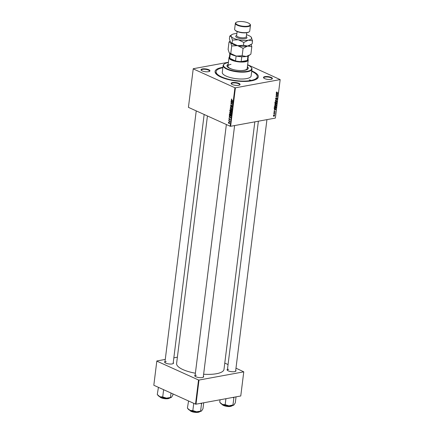 <?xml version="1.0" encoding="UTF-8"?>
<svg xmlns="http://www.w3.org/2000/svg" width="434" height="434" viewBox="0 0 434 434"><rect width="100%" height="100%" fill="white"/><g stroke="black" fill="none" stroke-linecap="round" stroke-linejoin="round"><path stroke-width="0.65" d="M270.984 79.389A4.497 1.405 -172.9 0 1 263.666 77.946A4.497 1.405 -172.9 0 1 264.892 76.634A4.497 1.405 -172.9 0 1 270.453 77.122A4.497 1.405 -172.9 0 1 272.096 78.999A4.497 1.405 -172.9 0 1 270.984 79.389M271.885 79.118A4.15 1.302 7.1 0 0 272.015 78.852A4.15 1.302 7.1 0 0 269.612 77.339A4.15 1.302 7.1 0 0 265.082 77.062A4.15 1.302 7.1 0 0 263.774 77.822A4.15 1.302 7.1 0 0 263.839 78.115M238.646 85.319A4.497 1.405 -172.9 0 1 231.327 83.876A4.497 1.405 -172.9 0 1 232.553 82.563A4.497 1.405 -172.9 0 1 238.114 83.051A4.497 1.405 -172.9 0 1 239.758 84.928A4.497 1.405 -172.9 0 1 238.646 85.319M239.552 85.048A4.15 1.302 7.1 0 0 239.682 84.782A4.15 1.302 7.1 0 0 237.279 83.274A4.15 1.302 7.1 0 0 232.749 82.997A4.15 1.302 7.1 0 0 231.441 83.757A4.15 1.302 7.1 0 0 231.501 84.05M208.515 71.681A4.497 1.405 -172.9 0 1 201.197 70.237A4.497 1.405 -172.9 0 1 202.428 68.925A4.497 1.405 -172.9 0 1 207.984 69.413A4.497 1.405 -172.9 0 1 209.627 71.29A4.497 1.405 -172.9 0 1 208.515 71.681M209.421 71.409A4.15 1.302 7.1 0 0 209.551 71.143A4.15 1.302 7.1 0 0 207.148 69.635A4.15 1.302 7.1 0 0 202.618 69.359A4.15 1.302 7.1 0 0 201.311 70.118A4.15 1.302 7.1 0 0 201.376 70.406M173.258 362.526A4.497 1.405 -172.9 0 1 173.226 363.535A4.497 1.405 -172.9 0 1 172.114 363.931A4.497 1.405 -172.9 0 1 164.795 362.488A4.497 1.405 -172.9 0 1 165.018 361.5M166.217 361.603A4.15 1.302 7.1 0 0 164.909 362.363A4.15 1.302 7.1 0 0 164.974 362.656M235.722 370.235A4.497 1.405 -172.9 0 1 235.695 371.244A4.497 1.405 -172.9 0 1 234.582 371.64A4.497 1.405 -172.9 0 1 227.264 370.197A4.497 1.405 -172.9 0 1 227.481 369.209M228.68 369.312A4.15 1.302 7.1 0 0 227.373 370.072A4.15 1.302 7.1 0 0 227.438 370.365M203.389 376.164A4.497 1.405 -172.9 0 1 203.356 377.173A4.497 1.405 -172.9 0 1 202.244 377.569A4.497 1.405 -172.9 0 1 194.926 376.126A4.497 1.405 -172.9 0 1 195.148 375.139M196.347 375.242A4.15 1.302 7.1 0 0 195.04 376.001A4.15 1.302 7.1 0 0 195.099 376.294M251.758 70.91A21.803 6.819 -172.9 0 1 256.852 78.934A21.803 6.819 -172.9 0 1 251.465 80.838A21.803 6.819 -172.9 0 1 215.996 73.845A21.803 6.819 -172.9 0 1 221.942 67.476A21.803 6.819 -172.9 0 1 222.908 67.313M222.854 67.758A20.761 6.499 7.1 0 0 222.647 67.796A20.761 6.499 7.1 0 0 216.099 71.588L215.975 72.57A20.761 6.499 7.1 0 0 216.485 74.344M203.627 374.227A23.881 7.47 7.1 0 0 216.468 373.723A23.881 7.47 7.1 0 0 223.998 369.356L254.829 121.856M229.564 112.742L230.373 112.281L231.056 112.921L231.219 113.708L230.394 114.169L229.787 112.699M229.982 112.216L230.373 112.281M230.807 114.245L230.394 114.169L231.11 114.039M229.195 115.873L230.698 117.706L229.022 117.278L229.51 117.164L229.412 115.829M229.803 110.985L229.917 110.068L231.512 111.196L231.371 112.086L230.959 112.232L230.6 111.739L230.232 111.874L230.015 110.947M231.371 112.086L230.959 112.232L231.327 112.167M230.286 107.144L230.318 106.84L232.006 107.236L230.53 107.138L231.799 108.885L230.286 107.144L231.029 107.008M231.664 98.957L231.702 99.815L232.798 100.851L231.631 100.026L231.501 99.212M231.805 99.18L231.43 99.359M230.91 102.126L232.532 103.021L231.024 103.292L232.347 104.48L230.758 103.352L232.261 103.075L231.203 102.071M188.427 107.355L193.238 68.718L188.427 107.355L230.134 126.234L234.924 87.749L235.412 87.809L230.617 126.294L230.134 126.234M193.222 68.87L234.924 87.749M231.143 100.243L232.646 102.077L230.969 101.648L231.452 101.54L231.355 100.205M230.492 105.283L231.138 104.827L230.682 105.386L230.899 105.972L231.799 105.375L232.152 106.211L231.599 106.666L231.778 105.619L230.888 106.216L230.709 105.24M230.812 104.762L231.138 104.827M230.899 105.972L231.441 105.901M231.848 105.402L231.409 105.484L231.799 105.375M231.61 106.422L232.163 106.08M231.767 105.614L231.251 105.712M231.398 105.972L230.888 106.216L231.284 106.14M230.036 108.945L230.845 108.484L231.528 109.124L231.691 109.916L230.866 110.372L230.264 108.907M230.459 108.424L230.845 108.484M231.279 110.448L230.866 110.372L231.582 110.241M229.288 118.395L229.103 119.252L229.754 118.829L230.031 119.48L229.602 119.855L229.651 119.057L229.087 119.496L228.81 118.78L229.288 118.395L228.984 118.748M229.298 118.656L228.957 118.862M229.103 119.252L229.526 119.193M229.922 118.97L229.353 119.073L229.754 118.829M230.031 119.48L229.911 119.795M229.608 119.61L230.036 119.372M229.364 114.543L229.445 113.865L231.04 114.994L230.91 115.845L230.199 116.052L229.358 114.923L229.57 114.505M230.91 115.845L230.199 116.052L230.872 115.927M228.528 122.453L228.897 122.133L229.564 123.229L228.995 123.56L228.349 122.486L228.897 122.133M229.564 123.229L228.995 123.56L229.483 123.468M228.62 120.511L229.808 121.091L229.694 121.808L228.62 120.511L228.913 120.457M274.7 106.401L275.547 106.78L274.646 105.977L275.509 105.05L276.246 105.223L276.431 105.853L275.547 106.78L275.031 106.737M274.283 109.08L275.943 109.569L274.109 110.496L274.63 110.095L274.727 109.281L274.836 110.024L275.736 109.715L274.917 109.373M276.328 92.491L276.93 91.948L276.534 92.469L276.821 92.719L278.037 92.767L276.751 92.963L276.328 92.491L276.751 92.963L276.366 92.789M276.349 92.388L276.821 92.719M275.639 98.968L276.008 99.136L275.579 98.513L276.263 97.699L275.78 98.491L276.019 98.903L276.973 97.802L277.364 98.355L276.767 99.115L276.957 98.035L275.791 99.115M275.595 98.409L276.019 98.903M277.158 98.382L276.724 97.932M277.006 101.041L275.368 100.362L277.212 99.386L275.633 100.205L277.006 101.041L275.373 100.33M275.172 102.603L276.019 102.988L275.123 102.18L275.981 101.258L276.718 101.426L276.903 102.055L276.019 102.988L275.503 102.939M230.617 126.294L275.373 118.086L280.169 79.596L235.412 87.809M274.95 104.572L275.357 104.762L274.89 104.203L275.004 103.287L276.718 103.352L276.138 104.648L275.123 104.735M276.23 93.456L277.89 93.945L276.057 94.867L276.572 94.466L276.675 93.657L276.784 94.395L277.684 94.091L276.865 93.749M277.038 95.393L276.024 95.106L277.738 95.171L276.132 96.348L277.554 96.636L275.845 96.57L277.445 95.388L276.442 95.122M273.897 112.015L274.424 111.364L274.212 112.27L274.901 111.478L275.205 111.907L274.749 112.52L274.901 111.712L274.196 112.504L273.897 112.015L273.946 112.39M273.908 111.929L274.212 112.27M274.901 111.478L275.048 111.836M275.048 111.929L274.679 111.609M274.445 108.12L274.532 107.084L276.246 107.149L276.116 108.012L275.357 108.641L274.445 108.12M273.463 116.008L274.136 116.312L273.436 115.721L274.017 115.059L274.738 115.661L273.713 116.279M274.017 115.059L274.462 115.097M273.729 113.545L274.982 113.534L274.868 114.267L274.201 113.757L274.733 114.082M247.646 64.715L280.169 79.596M228.42 62.263L193.238 68.718M256.255 79.303A20.761 6.499 7.1 0 0 257.188 77.702L257.308 76.726A20.761 6.499 7.1 0 0 251.698 71.35M153.815 385.256L156.837 360.963L153.815 385.256L195.517 404.13L198.528 379.994L199.011 380.054L196.005 404.19L195.517 404.13M156.82 361.115L198.528 379.994M199.011 380.054L243.767 371.846L240.762 395.982L196.005 404.19M224.779 363.09L228.056 364.576M235.982 368.162L243.767 371.846M177.387 357.198L173.839 357.844M165.278 359.417L156.837 360.963M207.436 115.959L176.605 363.453A23.881 7.47 7.1 0 0 195.387 373.213M203.15 377.298A4.15 1.302 7.1 0 0 203.28 377.032L234.604 125.567M173.02 363.659A4.15 1.302 7.1 0 0 173.15 363.394L204.154 114.478M235.483 371.363A4.15 1.302 7.1 0 0 235.613 371.097L266.937 119.632M276.485 103.585L275.953 103.563L275.932 104.323L276.485 103.585L275.905 103.325M275.373 103.303L275.953 103.563M275.666 104.203L276.16 104.41M275.753 103.558L275.178 103.536L275.389 104.523L275.753 103.558L275.172 103.297M274.901 104.122L275.389 104.523M275.785 101.003L275.964 101.632M276.561 101.637L275.943 101.496L275.324 102.158L276.067 102.744L276.697 102.082L276.561 101.637L275.666 101.372M274.679 102.278L276.067 102.744M276.903 99.5L277.18 99.63M275.97 97.802L276.252 97.932M276.588 92.024L276.925 92.182M277.424 92.746L278.004 93.006M276.322 92.556L276.626 92.692M276.263 93.207L277.89 93.945M277.684 94.091L276.409 93.543M277.098 95.149L277.706 95.42M276.963 96.37L277.554 96.636M276.892 95.138L277.445 95.388M274.315 108.831L275.943 109.569M275.736 109.715L274.462 109.173M274.478 108.245L275.357 108.641M276.013 107.382L274.7 107.334L275.395 108.402L276.013 107.382L275.433 107.117M273.99 107.936L275.395 108.402M275.308 104.795L275.492 105.424M276.089 105.435L275.471 105.288L274.852 105.956L275.595 106.542L276.225 105.88L276.089 105.435L275.194 105.164M274.207 106.075L275.595 106.542M274.581 115.683L274.006 115.292L273.594 115.694L274.163 116.079L274.581 115.683L273.745 115.178M273.453 115.628L274.163 116.079M274.369 113.513L274.95 113.779M274.12 113.507L274.695 113.768M273.756 113.339L273.995 113.675M232.846 103.113L231.024 103.292M231.04 103.297L230.758 103.352M232.532 103.021L232.261 103.075M231.658 101.523L230.969 101.648M232.179 101.48L231.729 100.943L231.647 101.589L232.488 101.822L232.391 101.442M231.924 99.972L231.631 100.026M232.038 106.558L231.561 106.645M231.121 107.03L230.53 107.138M231.382 109.254L230.807 108.717L230.226 109.048L230.91 110.144L231.501 109.818L231.577 109.216M231.132 108.657L230.226 109.048M231.702 109.786L230.91 110.144M231.295 111.305L230.801 110.952L230.986 111.994L231.501 111.267M231.094 110.903L230.801 110.952M231.452 111.674L230.986 111.994M230.611 110.822L230.074 110.442L230.27 111.636L230.904 110.768M230.367 110.388L230.074 110.442M230.758 111.288L230.27 111.636M229.944 119.003L229.651 119.057M229.711 117.147L229.022 117.278M230.232 117.104L229.787 116.572L229.705 117.218L230.541 117.446L230.443 117.066M230.823 115.102L229.602 114.24L230.237 115.818L231.029 115.064M229.895 114.185L229.602 114.24M230.948 115.688L230.237 115.818M230.91 113.052L230.335 112.514L229.754 112.845L230.438 113.941L231.029 113.616L231.105 113.014M230.66 112.449L229.754 112.845M231.23 113.578L230.438 113.941M229.027 123.321L229.412 123.153L228.886 122.383L228.501 122.556L229.027 123.321L229.57 123.126M229.19 122.323L228.501 122.556M222.837 67.91L222.794 68.257M249.355 79.883L250.798 80.257L249.355 79.883M228.159 64.357A10.731 3.358 7.1 0 0 226.949 65.653A10.731 3.358 7.1 0 0 233.156 69.554A10.731 3.358 7.1 0 0 244.863 70.27A10.731 3.358 7.1 0 0 248.243 68.306A10.731 3.358 7.1 0 0 247.391 66.749M228.121 64.682A10.731 3.358 7.1 0 0 226.944 65.822M228.382 62.567A14.186 4.438 7.1 0 0 227.991 62.632A14.186 4.438 7.1 0 0 224.487 63.874A14.186 4.438 7.1 0 0 229.667 69.787A14.186 4.438 7.1 0 0 247.201 71.328A14.186 4.438 7.1 0 0 251.074 67.189A14.186 4.438 7.1 0 0 247.613 64.959M251.074 67.189L251.362 67.52A14.534 4.546 -172.9 0 1 251.98 69.104A14.534 4.546 -172.9 0 1 247.396 71.762A14.534 4.546 -172.9 0 1 231.544 70.796A14.534 4.546 -172.9 0 1 223.136 65.512A14.534 4.546 -172.9 0 1 224.123 64.123L224.487 63.874M223.136 65.512L222.279 72.359A14.534 4.546 7.1 0 0 230.687 77.648A14.534 4.546 7.1 0 0 246.545 78.614A14.534 4.546 7.1 0 0 251.129 75.955L251.98 69.104M216.099 71.588A20.761 6.499 7.1 0 0 228.11 79.14A20.761 6.499 7.1 0 0 250.76 80.523A20.761 6.499 7.1 0 0 257.308 76.726M247.982 59.187A9.689 3.033 -172.9 0 1 248.226 60.028L247.174 68.507A9.689 3.033 -172.9 0 1 244.12 70.275A9.689 3.033 -172.9 0 1 238.733 70.471M235.646 70.086A9.689 3.033 -172.9 0 1 227.942 66.109A9.689 3.033 -172.9 0 1 230.996 64.34M248.21 68.469A10.731 3.358 7.1 0 0 247.353 67.075M232.939 397.414L233.845 397.875L234.186 397.186M220.038 399.785L219.734 402.209L222.333 404.455A6.966 2.181 7.1 0 0 228.946 405.839L225.181 404.672L222.333 404.455A6.966 2.181 7.1 0 1 220.776 403.43L220.125 402.676M225.924 398.705L225.181 404.672M232.96 404.976L228.946 405.839A6.966 2.181 7.1 0 0 233.828 405.052A6.966 2.181 7.1 0 0 233.845 405.041L232.96 404.976L233.845 397.875M236.042 396.85L235.299 402.817L234.002 404.911M157.661 394.973L158.312 395.721A6.966 2.181 7.1 0 0 159.864 396.747A6.966 2.181 -172.9 0 0 166.482 398.135A6.966 2.181 7.1 0 0 169.64 397.956A6.966 2.181 7.1 0 0 171.365 397.349A6.966 2.181 7.1 0 0 171.381 397.332L166.482 398.135L162.717 396.964L159.864 396.747L157.271 394.501L158.432 387.345M163.363 389.575L163.808 389.775M163.602 389.862L162.717 396.964M171.023 393.041L170.497 397.267M172.982 393.931L172.835 395.108L171.538 397.208M187.792 408.611L188.443 409.36A6.966 2.181 7.1 0 0 189.994 410.39A6.966 2.181 -172.9 0 0 196.607 411.774A6.966 2.181 7.1 0 0 199.77 411.595A6.966 2.181 7.1 0 0 201.495 410.987A6.966 2.181 7.1 0 0 201.512 410.971L196.607 411.774L192.842 410.607L189.994 410.39L187.401 408.139L188.562 400.983M193.493 403.213L193.938 403.414M193.727 403.501L192.842 410.607M200.606 403.349L201.512 403.804L200.627 410.911M201.512 403.804L201.853 403.121M203.709 402.779L202.966 408.747L201.669 410.846M229.857 53.534L229.38 57.348A9.342 2.924 7.1 0 0 229.722 58.297A9.342 2.924 7.1 0 0 231.864 59.746A9.342 2.924 7.1 0 0 235.516 60.917A9.342 2.924 7.1 0 0 241.168 61.617A9.342 2.924 7.1 0 0 247.385 60.478A9.342 2.924 7.1 0 0 247.928 59.659L248.4 55.845M248.226 60.028A9.689 3.033 -172.9 0 1 241.966 62.067A9.689 3.033 -172.9 0 1 231.572 60.12A9.689 3.033 -172.9 0 1 229 57.63A9.689 3.033 -172.9 0 1 229.44 56.876M230.275 53.849L229.722 58.297L235.516 60.917L236.123 56.04M241.776 56.735L241.168 61.617L247.385 60.478L247.939 56.04M240.398 56.659A9.342 2.924 -172.9 0 1 237.414 56.284M249.224 31.79L248.866 32.04A7.269 2.273 -172.9 0 1 247.065 32.68A7.269 2.273 -172.9 0 1 235.244 30.347L234.957 30.017A7.611 2.382 7.1 0 0 247.342 32.458A7.611 2.382 7.1 0 0 249.224 31.79A7.611 2.382 7.1 0 0 249.745 31.064L250.472 25.194A7.611 2.382 -172.9 0 1 248.074 26.588A7.611 2.382 -172.9 0 1 239.769 26.078A7.611 2.382 -172.9 0 1 235.364 23.311A7.611 2.382 -172.9 0 1 235.884 22.584L236.242 22.335A7.269 2.273 7.1 0 0 238.901 25.362A7.269 2.273 7.1 0 0 247.879 26.154A7.269 2.273 7.1 0 0 249.865 24.033A7.269 2.273 7.1 0 0 238.038 21.7A7.269 2.273 7.1 0 0 236.242 22.335M249.865 24.033L250.152 24.364A7.611 2.382 -172.9 0 1 250.472 25.194M230.009 41.268L229.033 41.979L230.557 42.451L231.707 45.955L237.588 45.635L243.089 48.337L247.635 46.026L251.801 46.742L251.199 44.425M251.801 46.742L250.874 54.152L250.071 54.744L246.333 56.463L242.167 55.747L236.286 56.073L229.255 52.888L228.11 49.384L229.033 41.979M231.707 45.955L230.785 53.366M243.089 48.337L242.167 55.747M230.747 42.695L230.725 42.673A10.383 3.25 7.1 0 0 230.747 42.695A10.383 3.25 7.1 0 0 237.588 45.635A10.383 3.25 7.1 0 0 247.635 46.026A10.383 3.25 7.1 0 0 250.201 45.12L251.373 44.306L247.635 46.026L243.469 45.31L237.588 45.635L230.557 42.451L229.407 38.946L229.765 36.103L231.289 36.581A10.383 3.25 7.1 0 0 238.315 39.765A10.383 3.25 7.1 0 0 248.362 40.156A10.383 3.25 7.1 0 0 251.384 37.367A10.383 3.25 7.1 0 0 251.194 37.123A10.383 3.25 7.1 0 0 246.496 34.72M229.445 53.132A10.383 3.25 7.1 0 0 236.286 56.073A10.383 3.25 7.1 0 0 246.333 56.463A10.383 3.25 7.1 0 0 248.899 55.557L250.071 54.744M236.883 33.526A10.383 3.25 7.1 0 0 234.306 33.792A10.383 3.25 7.1 0 0 231.74 34.698A10.383 3.25 7.1 0 0 231.289 36.581L232.434 40.085L238.315 39.765L243.821 42.467L248.362 40.156L252.528 40.872L252.176 43.715L251.373 44.306M252.528 40.872L251.194 37.123M231.74 34.698L229.765 36.103M232.434 40.085L232.082 42.928M243.821 42.467L243.469 45.31M235.364 23.311L234.631 29.181A7.611 2.382 7.1 0 0 234.957 30.017M275.818 99.907L276.105 100.042M232.51 103.178L231.843 103.297M232.369 103.129L231.36 103.314M232.179 102.766L231.881 102.825M231.593 107.138L230.969 107.252M229.385 120.793L229.081 120.847M222.203 404.396A5.192 1.622 7.1 0 0 225.68 406.018A5.192 1.622 7.1 0 0 230.769 406.229A5.192 1.622 7.1 0 0 232.206 405.644M231.935 405.85A4.986 1.557 -172.9 0 1 230.6 406.36A4.986 1.557 -172.9 0 1 222.42 404.662M159.739 396.687A5.192 1.622 7.1 0 0 163.217 398.309A5.192 1.622 7.1 0 0 168.305 398.521A5.192 1.622 7.1 0 0 169.743 397.935M169.466 398.141A4.986 1.557 -172.9 0 1 168.137 398.651A4.986 1.557 -172.9 0 1 159.956 396.953M189.864 410.331A5.192 1.622 7.1 0 0 193.347 411.947A5.192 1.622 7.1 0 0 198.43 412.159A5.192 1.622 7.1 0 0 199.873 411.573M199.597 411.779A4.986 1.557 -172.9 0 1 198.267 412.289A4.986 1.557 -172.9 0 1 190.087 410.597M246.257 36.657A5.675 1.774 -172.9 0 1 245.177 38.713A5.675 1.774 -172.9 0 1 237.691 37.926A5.675 1.774 -172.9 0 1 236.644 35.458M236.622 35.659L236.628 35.593A4.845 1.514 7.1 0 0 239.427 37.357A4.845 1.514 7.1 0 0 244.711 37.677A4.845 1.514 7.1 0 0 246.241 36.792L246.23 36.857M243.501 32.854A4.845 1.514 -172.9 0 1 240.246 32.447M276.013 104.399L275.661 104.236M275.243 104.507L274.885 104.344M276.409 101.529L275.471 101.106M275.905 98.892L275.574 98.74M277.06 98.046L276.751 97.905M274.966 111.717L274.695 111.592M275.937 105.321L274.999 104.898M274.391 115.33L273.453 114.907M273.8 116.035L273.431 115.873M274.565 113.827L273.632 113.404M231.007 105.988L231.436 105.912M231.751 106.438L232.125 106.373M231.691 105.603L232.011 105.543M231.203 110.193L231.647 110.111M230.535 108.668L231.539 108.484M231.094 112.01L231.409 111.956M230.394 111.657L230.736 111.598M229.179 119.263L229.521 119.204M229.732 119.627L230.015 119.572M230.53 115.878L230.921 115.807M230.731 113.99L231.176 113.909M230.063 112.466L231.067 112.281M229.244 123.364L229.548 123.31M228.669 122.339L229.109 122.258M227.373 370.072L258.371 121.205M232.402 405.28C232.716 405.53 232.136 405.893 230.666 406.37C227.145 407.249 221.02 404.868 222.099 403.994M164.909 362.363L196.233 110.887M159.636 396.285C160.775 398.19 163.629 398.976 168.202 398.662C169.672 398.184 170.253 397.821 169.938 397.571M226.364 124.531L195.04 376.001M189.767 409.929C190.9 411.828 193.759 412.615 198.327 412.3C199.803 411.823 200.383 411.459 200.069 411.21M229 57.63L227.942 66.109M246.745 32.729L246.241 36.792M237.132 31.536L236.628 35.593"/></g></svg>
